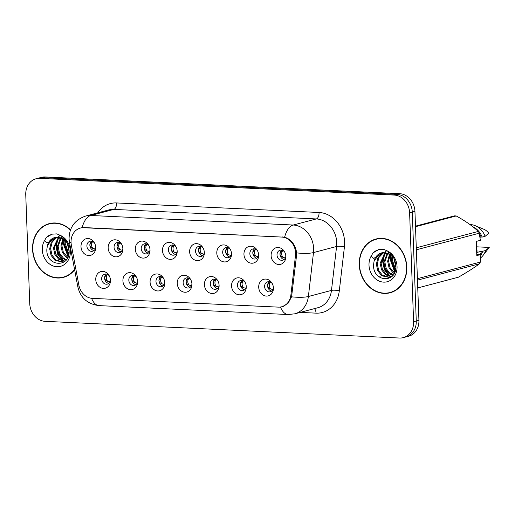 <?xml version="1.0" encoding="UTF-8"?>
<svg xmlns="http://www.w3.org/2000/svg" width="515" height="515" viewBox="0 0 515 515"><rect width="100%" height="100%" fill="white"/><g stroke="black" fill="none" stroke-linecap="round" stroke-linejoin="round"><path stroke-width="0.77" d="M137.621 281.525A8.594 7.268 75.2 0 1 137.627 282.033A8.594 7.268 75.2 0 1 130.359 289.668A8.594 7.268 75.2 0 1 122.918 280.83A8.594 7.268 75.2 0 1 127.868 272.924A8.594 7.268 75.2 0 1 136.25 276.8A8.594 7.268 75.2 0 1 137.621 281.525M136.552 277.36A5.156 4.358 -104.8 0 0 131.917 275.409A5.156 4.358 -104.8 0 0 128.821 280.186A5.156 4.358 -104.8 0 0 134.544 285.381A5.156 4.358 -104.8 0 0 137.621 281.396M164.781 282.799A8.594 7.268 75.2 0 1 164.787 283.314A8.594 7.268 75.2 0 1 157.519 290.949A8.594 7.268 75.2 0 1 150.077 282.111A8.594 7.268 75.2 0 1 155.028 274.205A8.594 7.268 75.2 0 1 163.41 278.081A8.594 7.268 75.2 0 1 164.781 282.799M163.712 278.641A5.156 4.358 -104.8 0 0 159.077 276.69A5.156 4.358 -104.8 0 0 155.981 281.467A5.156 4.358 -104.8 0 0 161.704 286.662A5.156 4.358 -104.8 0 0 164.781 282.677M191.941 284.08A8.594 7.268 75.2 0 1 191.947 284.595A8.594 7.268 75.2 0 1 184.679 292.23A8.594 7.268 75.2 0 1 177.237 283.392A8.594 7.268 75.2 0 1 182.188 275.486A8.594 7.268 75.2 0 1 190.569 279.362A8.594 7.268 75.2 0 1 191.941 284.08M190.872 279.915A5.156 4.358 -104.8 0 0 186.237 277.965A5.156 4.358 -104.8 0 0 183.14 282.748A5.156 4.358 -104.8 0 0 188.863 287.943A5.156 4.358 -104.8 0 0 191.934 283.958M219.1 285.361A8.594 7.268 75.2 0 1 219.107 285.877A8.594 7.268 75.2 0 1 211.839 293.511A8.594 7.268 75.2 0 1 204.397 284.666A8.594 7.268 75.2 0 1 209.347 276.761A8.594 7.268 75.2 0 1 217.729 280.636A8.594 7.268 75.2 0 1 219.1 285.361M218.032 281.196A5.156 4.358 -104.8 0 0 213.397 279.246A5.156 4.358 -104.8 0 0 210.294 284.029A5.156 4.358 -104.8 0 0 216.023 289.224A5.156 4.358 -104.8 0 0 219.094 285.239M246.26 286.643A8.594 7.268 75.2 0 1 246.267 287.158A8.594 7.268 75.2 0 1 238.999 294.792A8.594 7.268 75.2 0 1 231.557 285.947A8.594 7.268 75.2 0 1 236.501 278.042A8.594 7.268 75.2 0 1 244.882 281.917A8.594 7.268 75.2 0 1 246.26 286.643M245.192 282.478A5.156 4.358 -104.8 0 0 240.55 280.527A5.156 4.358 -104.8 0 0 237.454 285.31A5.156 4.358 -104.8 0 0 243.183 290.505A5.156 4.358 -104.8 0 0 246.254 286.52M273.42 287.924A8.594 7.268 75.2 0 1 273.426 288.432A8.594 7.268 75.2 0 1 266.158 296.074A8.594 7.268 75.2 0 1 258.71 287.228A8.594 7.268 75.2 0 1 263.661 279.323A8.594 7.268 75.2 0 1 272.042 283.199A8.594 7.268 75.2 0 1 273.42 287.924M272.351 283.759A5.156 4.358 -104.8 0 0 267.71 281.808A5.156 4.358 -104.8 0 0 264.613 286.585A5.156 4.358 -104.8 0 0 270.343 291.78A5.156 4.358 -104.8 0 0 273.414 287.801M110.461 280.244A8.594 7.268 75.2 0 1 110.468 280.752A8.594 7.268 75.2 0 1 103.2 288.394A8.594 7.268 75.2 0 1 95.758 279.548A8.594 7.268 75.2 0 1 100.708 271.643A8.594 7.268 75.2 0 1 109.09 275.519A8.594 7.268 75.2 0 1 110.461 280.244M109.392 276.079A5.156 4.358 -104.8 0 0 104.757 274.128A5.156 4.358 -104.8 0 0 101.661 278.905A5.156 4.358 -104.8 0 0 107.384 284.1A5.156 4.358 -104.8 0 0 110.461 280.121M122.86 248.661A8.594 7.268 75.2 0 1 122.866 249.17A8.594 7.268 75.2 0 1 115.598 256.811A8.594 7.268 75.2 0 1 108.156 247.966A8.594 7.268 75.2 0 1 113.107 240.061A8.594 7.268 75.2 0 1 121.489 243.936A8.594 7.268 75.2 0 1 122.86 248.661M121.791 244.496A5.156 4.358 -104.8 0 0 117.156 242.546A5.156 4.358 -104.8 0 0 114.06 247.322A5.156 4.358 -104.8 0 0 119.783 252.517A5.156 4.358 -104.8 0 0 122.86 248.539M150.019 249.942A8.594 7.268 75.2 0 1 150.026 250.451A8.594 7.268 75.2 0 1 142.758 258.086A8.594 7.268 75.2 0 1 135.316 249.247A8.594 7.268 75.2 0 1 140.267 241.342A8.594 7.268 75.2 0 1 148.648 245.217A8.594 7.268 75.2 0 1 150.019 249.942M148.951 245.777A5.156 4.358 -104.8 0 0 144.316 243.827A5.156 4.358 -104.8 0 0 141.219 248.603A5.156 4.358 -104.8 0 0 146.942 253.798A5.156 4.358 -104.8 0 0 150.013 249.814M177.179 251.223A8.594 7.268 75.2 0 1 177.186 251.732A8.594 7.268 75.2 0 1 169.918 259.367A8.594 7.268 75.2 0 1 162.476 250.528A8.594 7.268 75.2 0 1 167.427 242.623A8.594 7.268 75.2 0 1 175.808 246.498A8.594 7.268 75.2 0 1 177.179 251.223M176.111 247.058A5.156 4.358 -104.8 0 0 171.476 245.108A5.156 4.358 -104.8 0 0 168.379 249.884A5.156 4.358 -104.8 0 0 174.102 255.08A5.156 4.358 -104.8 0 0 177.173 251.095M204.339 252.498A8.594 7.268 75.2 0 1 204.346 253.013A8.594 7.268 75.2 0 1 197.078 260.648A8.594 7.268 75.2 0 1 189.636 251.809A8.594 7.268 75.2 0 1 194.586 243.904A8.594 7.268 75.2 0 1 202.968 247.779A8.594 7.268 75.2 0 1 204.339 252.498M203.27 248.333A5.156 4.358 -104.8 0 0 198.636 246.382A5.156 4.358 -104.8 0 0 195.533 251.166A5.156 4.358 -104.8 0 0 201.262 256.361A5.156 4.358 -104.8 0 0 204.333 252.376M231.499 253.779A8.594 7.268 75.2 0 1 231.505 254.294A8.594 7.268 75.2 0 1 224.237 261.929A8.594 7.268 75.2 0 1 216.796 253.084A8.594 7.268 75.2 0 1 221.74 245.179A8.594 7.268 75.2 0 1 230.121 249.054A8.594 7.268 75.2 0 1 231.499 253.779M230.43 249.614A5.156 4.358 -104.8 0 0 225.789 247.664A5.156 4.358 -104.8 0 0 222.692 252.447A5.156 4.358 -104.8 0 0 228.422 257.642A5.156 4.358 -104.8 0 0 231.493 253.657M258.659 255.06A8.594 7.268 75.2 0 1 258.665 255.575A8.594 7.268 75.2 0 1 251.397 263.21A8.594 7.268 75.2 0 1 243.949 254.365A8.594 7.268 75.2 0 1 248.9 246.46A8.594 7.268 75.2 0 1 257.281 250.335A8.594 7.268 75.2 0 1 258.659 255.06M257.59 250.895A5.156 4.358 -104.8 0 0 252.949 248.945A5.156 4.358 -104.8 0 0 249.852 253.728A5.156 4.358 -104.8 0 0 255.582 258.923A5.156 4.358 -104.8 0 0 258.652 254.938M285.819 256.341A8.594 7.268 75.2 0 1 285.825 256.85A8.594 7.268 75.2 0 1 278.557 264.491A8.594 7.268 75.2 0 1 271.109 255.646A8.594 7.268 75.2 0 1 276.059 247.741A8.594 7.268 75.2 0 1 284.441 251.616A8.594 7.268 75.2 0 1 285.819 256.341M284.75 252.176A5.156 4.358 -104.8 0 0 280.109 250.226A5.156 4.358 -104.8 0 0 277.012 255.002A5.156 4.358 -104.8 0 0 282.741 260.197A5.156 4.358 -104.8 0 0 285.812 256.219M95.7 247.38A8.594 7.268 75.2 0 1 95.706 247.895A8.594 7.268 75.2 0 1 88.438 255.53A8.594 7.268 75.2 0 1 80.997 246.685A8.594 7.268 75.2 0 1 85.947 238.78A8.594 7.268 75.2 0 1 94.329 242.655A8.594 7.268 75.2 0 1 95.7 247.38M94.631 243.215A5.156 4.358 -104.8 0 0 89.996 241.265A5.156 4.358 -104.8 0 0 86.9 246.048A5.156 4.358 -104.8 0 0 92.623 251.243A5.156 4.358 -104.8 0 0 95.7 247.258M135.941 284.673A5.156 4.358 75.2 0 1 131.782 279.407A5.156 4.358 75.2 0 1 133.482 275.332M163.101 285.954A5.156 4.358 75.2 0 1 158.942 280.688A5.156 4.358 75.2 0 1 160.641 276.613M190.26 287.235A5.156 4.358 75.2 0 1 186.102 281.969A5.156 4.358 75.2 0 1 187.801 277.894M217.42 288.516A5.156 4.358 75.2 0 1 213.255 283.244A5.156 4.358 75.2 0 1 214.961 279.175M244.58 289.797A5.156 4.358 75.2 0 1 240.415 284.525A5.156 4.358 75.2 0 1 242.114 280.456M271.74 291.072A5.156 4.358 75.2 0 1 267.575 285.806A5.156 4.358 75.2 0 1 269.274 281.737M108.781 283.392A5.156 4.358 75.2 0 1 104.622 278.126A5.156 4.358 75.2 0 1 106.322 274.057M121.18 251.809A5.156 4.358 75.2 0 1 117.021 246.543A5.156 4.358 75.2 0 1 118.72 242.475M148.339 253.09A5.156 4.358 75.2 0 1 144.181 247.824A5.156 4.358 75.2 0 1 145.88 243.75M175.499 254.371A5.156 4.358 75.2 0 1 171.341 249.106A5.156 4.358 75.2 0 1 173.04 245.031M202.659 255.652A5.156 4.358 75.2 0 1 198.494 250.387A5.156 4.358 75.2 0 1 200.2 246.312M229.819 256.934A5.156 4.358 75.2 0 1 225.654 251.661A5.156 4.358 75.2 0 1 227.353 247.593M256.979 258.215A5.156 4.358 75.2 0 1 252.814 252.942A5.156 4.358 75.2 0 1 254.513 248.874M284.138 259.489A5.156 4.358 75.2 0 1 279.973 254.223A5.156 4.358 75.2 0 1 281.673 250.155M94.02 250.535A5.156 4.358 75.2 0 1 89.861 245.262A5.156 4.358 75.2 0 1 91.561 241.194M71.347 245.095A15.476 13.081 75.2 0 1 71.051 242.423A15.476 13.081 75.2 0 1 80.34 228.087A15.476 13.081 75.2 0 1 83.726 227.733L281.782 237.067A15.476 13.081 75.2 0 1 295.481 255.659L290.885 295.082A15.476 13.081 75.2 0 1 281.699 306.773A15.476 13.081 75.2 0 1 278.312 307.127L92.359 298.359A15.476 13.081 75.2 0 1 78.859 285.091L71.347 245.095M70.523 229.845A27.797 23.497 -104.8 0 0 49.24 223.626A27.797 23.497 -104.8 0 0 32.554 249.382A27.797 23.497 -104.8 0 0 63.416 277.379A27.797 23.497 -104.8 0 0 74.63 269.802M62.289 277.353A27.797 23.497 -104.8 0 0 64.594 277.031M359.251 264.781A27.797 23.497 -104.8 0 0 390.113 292.778A27.797 23.497 -104.8 0 0 406.805 267.021A27.797 23.497 -104.8 0 0 375.937 239.024A27.797 23.497 -104.8 0 0 359.251 264.781M388.986 292.745A27.797 23.497 -104.8 0 0 391.291 292.43M80.662 227.958L84.164 227.572L284.628 237.203C290.524 239.05 294.393 243.518 296.228 250.605L296.55 255.479L291.574 296.827L288.13 303.193L282.542 306.65M403.284 337.64L408.614 336.237A17.195 14.536 -104.8 0 0 418.933 320.304L414.942 211.382L412.277 212.083A17.195 14.536 -104.8 0 0 396.943 194.374L42.5 177.669A17.195 14.536 -104.8 0 0 38.734 178.061A17.195 14.536 -104.8 0 1 42.5 177.669L396.943 194.374A17.195 14.536 -104.8 0 1 412.277 212.083L416.268 321.006L412.277 212.083L409.612 212.785A17.195 14.536 -104.8 0 0 394.278 195.076L39.835 178.37A17.195 14.536 -104.8 0 0 36.069 178.763A17.195 14.536 -104.8 0 0 25.75 194.696L29.741 303.618A17.195 14.536 -104.8 0 0 45.075 321.328L399.518 338.033A17.195 14.536 -104.8 0 0 403.284 337.64A17.195 14.536 -104.8 0 0 413.603 321.708L409.612 212.785M405.949 336.939A17.195 14.536 -104.8 0 0 416.268 321.006A17.195 14.536 -104.8 0 1 405.949 336.939M377.128 238.748A27.797 23.497 -104.8 0 0 374.965 239.61M50.431 223.356A27.797 23.497 -104.8 0 0 48.268 224.212M414.942 211.382A17.195 14.536 -104.8 0 0 399.608 193.672L45.166 176.967A17.195 14.536 -104.8 0 0 41.4 177.36L36.069 178.763M92.784 248.346C91.2 246.048 91.123 243.853 92.546 241.767C90.788 242.765 89.906 243.93 89.913 245.269C90.003 246.595 90.962 247.618 92.784 248.346L95.198 249.041M107.545 281.209C105.961 278.911 105.884 276.716 107.307 274.63C105.549 275.622 104.674 276.787 104.674 278.126C104.764 279.452 105.723 280.482 107.545 281.209L109.959 281.905M119.944 249.627C118.36 247.329 118.283 245.134 119.705 243.048C117.948 244.039 117.066 245.211 117.072 246.55C117.163 247.876 118.122 248.9 119.944 249.627L122.358 250.322M147.103 250.908C145.52 248.603 145.442 246.415 146.865 244.322C145.101 245.32 144.226 246.492 144.232 247.831C144.322 249.157 145.282 250.181 147.103 250.908L149.517 251.603M174.263 252.189C172.68 249.884 172.602 247.689 174.019 245.603C172.261 246.601 171.386 247.773 171.392 249.112C171.482 250.432 172.441 251.462 174.263 252.189L176.671 252.884M201.423 253.47C199.839 251.166 199.762 248.97 201.178 246.885C199.421 247.882 198.545 249.048 198.552 250.393C198.642 251.713 199.601 252.743 201.423 253.47L203.831 254.165M134.705 282.49C133.121 280.186 133.044 277.997 134.466 275.905C132.709 276.903 131.834 278.068 131.834 279.407C131.924 280.733 132.883 281.763 134.705 282.49L137.112 283.186M161.865 283.771C160.281 281.467 160.204 279.272 161.626 277.186C159.869 278.184 158.993 279.349 158.993 280.688C159.084 282.014 160.036 283.044 161.865 283.771L164.272 284.467M189.024 285.053C187.441 282.748 187.363 280.553 188.786 278.467C187.029 279.465 186.153 280.63 186.153 281.963C186.243 283.295 187.196 284.319 189.024 285.053L191.432 285.748M52.736 223.034A27.507 23.252 -104.8 0 0 51.68 223.278L49.311 223.903A27.507 23.252 -104.8 0 0 32.799 249.395A27.507 23.252 -104.8 0 0 63.345 277.102A27.507 23.252 -104.8 0 0 74.566 269.442M70.426 230.102A27.507 23.252 -104.8 0 0 49.311 223.903M68.598 255.105L64.71 244.85L65.334 240.705M68.843 254.062L65.65 244.599L66.023 241.4M67.407 258.131L66.268 257.371L62.354 252.408L60.95 245.842L62.836 238.825M67.729 257.494L63.294 252.157L61.89 245.591L63.435 239.198M66.042 260.133L62.508 258.363L58.594 253.399L57.184 246.833L60.564 237.808M66.39 259.702L63.448 258.118L59.534 253.148L58.124 246.582L61.118 238.001M64.742 261.44L58.749 259.36L54.835 254.391L53.425 247.824L58.433 237.325M65.038 261.176L59.689 259.109L55.775 254.14L54.365 247.58L58.948 237.402M64.684 261.485L62.952 262.154L54.989 260.352L51.069 255.382L49.665 248.816L51.23 242.391L55.427 237.808L56.463 237.248M64.298 261.794L63.892 261.91M63.416 262.019L55.929 260.101L52.015 255.131L50.605 248.571L52.17 242.147L56.933 237.235M63.197 238.265L63.506 237.814M61.504 237.557L62.302 236.765M55.942 237.286A12.959 10.95 -104.8 0 0 54.802 237.512A12.959 10.95 -104.8 0 0 47.393 245.681L46.833 249.556C46.253 267.111 70.13 268.064 69.126 251.037C68.772 244.001 65.778 238.754 60.139 235.297L56.785 233.874L52.021 234.171L46.363 237.454L44.483 240.679L46.942 243.035L56.759 237.235L60.796 237.885L63.377 239.153L67.13 242.752M47.393 245.681L52.607 238.548L55.086 237.441M55.401 237.351L64.89 239.301M63.345 277.102L65.714 276.478A27.507 23.252 -104.8 0 0 66.757 276.175M46.363 237.454L48.68 235.651L52.157 234.132M63.48 260.944L58.317 254.494L56.399 245.99L58.066 238.207M58.678 237.022L59.032 236.43M59.058 236.385L59.907 235.162M68.225 256.296L63.924 244.007L64.362 239.861M69.113 250.406L67.716 244.039M62.457 260.635L57.674 254.249L55.929 246.119L57.255 239.121M57.873 237.769L58.124 237.293M58.285 237.009L58.575 236.533M58.588 236.507L59.65 235.02M68.044 256.766L63.454 244.136L63.989 239.578M69.113 251.616L67.214 242.926M379.439 238.426A27.507 23.252 -104.8 0 0 378.377 238.677L376.008 239.301A27.507 23.252 -104.8 0 0 359.496 264.794A27.507 23.252 -104.8 0 0 390.042 292.501A27.507 23.252 -104.8 0 0 406.56 267.008A27.507 23.252 -104.8 0 0 376.008 239.301M476.652 251.236L477.926 250.902M395.301 270.504L391.406 260.242L392.031 256.097M395.539 269.454L392.346 259.998L392.72 256.792M394.104 273.523L392.964 272.77L389.05 267.8L387.647 261.24L389.533 254.223M394.426 272.892L389.99 267.555L388.587 260.989L390.132 254.59M392.739 275.525L389.205 273.761L385.291 268.791L383.881 262.232L387.261 253.206M393.087 275.1L390.145 273.517L386.231 268.547L384.827 261.981L387.814 253.399M391.439 276.832L385.445 274.753L381.531 269.783L380.122 263.223L385.13 252.723M391.735 276.574L386.385 274.508L382.471 269.538L381.061 262.972L385.651 252.801M391.381 276.883L389.649 277.553L381.686 275.744L377.772 270.781L376.362 264.214L377.926 257.79L382.124 253.2L383.16 252.646M390.994 277.186L390.589 277.308M390.113 277.418L382.626 275.499L378.712 270.53L377.302 263.963L378.866 257.539L383.63 252.627M389.894 253.657L390.203 253.206M388.201 252.955L388.999 252.157M382.639 252.678A12.959 10.95 -104.8 0 0 381.499 252.904A12.959 10.95 -104.8 0 0 374.09 261.079L373.536 264.955C372.95 282.51 396.827 283.462 395.823 266.429C395.469 259.393 392.475 254.146 386.836 250.689L383.482 249.273L378.718 249.563L373.06 252.852L371.186 256.077L373.639 258.433L383.456 252.633L387.492 253.283L390.074 254.552L393.827 258.144M374.09 261.079L379.304 253.947L381.782 252.833M382.098 252.749L391.587 254.693M476.761 254.198L480.875 254.513L476.813 255.582L476.291 241.4L480.353 240.331L479.265 233.198A30.945 26.162 -104.8 0 0 478.338 231.415C472.422 225.905 465.039 220.755 456.193 215.959A30.945 26.162 -104.8 0 0 454.462 215.875L415.483 226.156M479.961 237.331L481.119 237.022A17.195 14.536 -104.8 0 0 479.375 233.791M481.119 237.022L482.195 237.074A18.34 15.502 -104.8 0 0 472.809 226.709M482.195 237.074L485.156 236.295A18.34 15.502 -104.8 0 0 475.171 225.66A18.34 15.502 -104.8 0 0 469.95 224.54M485.156 236.295L488.729 233.244A11.465 9.688 -104.8 0 0 483.958 229.323L475.171 225.66M456.193 215.959L415.502 226.69M416.275 247.786L478.338 231.415M479.265 233.198L416.345 249.794M417.408 278.673L480.328 262.077L480.875 254.513M417.749 287.924L458.44 277.192C466.873 272.358 473.903 267.884 479.523 263.77L417.459 280.141M479.523 263.77A30.945 26.162 -104.8 0 0 480.328 262.077M480.083 254.359A17.195 14.536 -104.8 0 0 481.641 251.204L476.703 252.511M480.843 255.15A18.34 15.502 -104.8 0 0 482.71 251.256L481.641 251.204M480.688 257.861A18.34 15.502 -104.8 0 0 483.031 255.459A18.34 15.502 -104.8 0 0 485.671 250.477L482.71 251.256M483.031 255.459L488.87 247.94A11.465 9.688 -104.8 0 0 489.25 247.425L485.671 250.477M489.25 247.425L476.491 246.82M390.042 292.501L392.411 291.876A27.507 23.252 -104.8 0 0 393.454 291.567M373.06 252.852L375.377 251.05L378.853 249.53M390.177 276.336L385.014 269.892L383.102 261.388L384.763 253.605M385.375 252.421L385.729 251.822M385.754 251.784L386.604 250.56M394.921 271.695L390.621 259.406L391.059 255.26M395.81 265.804L394.413 259.431M389.153 276.027L384.37 269.648L382.632 261.511L383.952 254.519M384.57 253.161L384.821 252.685M384.982 252.401L385.272 251.932M385.284 251.906L386.347 250.419M394.748 272.158L390.151 259.528L390.685 254.977M395.816 267.015L393.911 258.318M228.583 254.745C226.999 252.447 226.922 250.251 228.338 248.166C226.581 249.163 225.705 250.329 225.712 251.668C225.802 252.994 226.761 254.017 228.583 254.745L230.99 255.44M255.743 256.026C254.159 253.728 254.075 251.532 255.498 249.447C253.741 250.445 252.865 251.61 252.865 252.949C252.962 254.275 253.921 255.298 255.743 256.026L258.15 256.721M282.902 257.307C281.319 255.002 281.235 252.814 282.658 250.728C280.9 251.719 280.025 252.891 280.025 254.23C280.121 255.556 281.081 256.579 282.902 257.307L285.31 258.002M216.184 286.327C214.601 284.029 214.523 281.834 215.94 279.748C214.189 280.739 213.313 281.905 213.313 283.244C213.403 284.57 214.356 285.6 216.184 286.327L218.592 287.022M243.344 287.608C241.76 285.31 241.683 283.115 243.099 281.029C241.348 282.02 240.473 283.186 240.466 284.525C240.563 285.851 241.516 286.881 243.344 287.608L245.752 288.303M270.504 288.889C268.92 286.585 268.836 284.396 270.259 282.304C268.508 283.302 267.626 284.467 267.626 285.806C267.716 287.132 268.675 288.162 270.504 288.889L272.911 289.584M290.885 295.082L291.966 294.799M295.481 255.659L296.556 255.369M281.782 237.067L282.375 236.913M83.726 227.733L84.312 227.578M379.098 276.909L380.154 276.632M383.115 275.847L384.39 275.512M386.874 274.856L387.679 274.643M390.64 273.864L391.909 273.529M97.734 212.85A28.653 24.224 75.2 0 1 116.59 202.942L319.062 212.483A5.729 2.961 -87.3 0 1 316.307 218.939L113.834 209.399A22.924 19.377 -104.8 0 0 108.826 209.92L85.728 216.017A22.924 19.377 75.2 0 1 90.743 215.489A20.059 10.358 92.7 0 0 82.162 227.662M319.062 212.483A28.653 24.224 75.2 0 1 344.612 242.005A28.653 24.224 75.2 0 1 344.419 246.91L339.301 290.846A28.653 24.224 75.2 0 1 316.023 313.146L300.161 312.399M336.752 242.552A22.924 19.377 -104.8 0 0 316.307 218.939L293.209 225.029A22.924 19.377 75.2 0 1 313.654 248.648A22.924 19.377 75.2 0 1 313.5 252.575L308.376 296.505A22.924 19.377 75.2 0 1 294.767 313.822L317.864 307.725A22.924 19.377 -104.8 0 0 331.473 290.415L336.598 246.479A22.924 19.377 -104.8 0 0 336.752 242.552M85.728 216.017C74.81 219.815 69.261 227.411 69.074 238.799L69.461 242.262A20.059 0.914 -10.6 0 0 71.051 242.32M284.628 237.203A20.059 10.358 -87.3 0 1 293.209 225.029L90.743 215.489L113.834 209.399A5.729 2.961 -87.3 0 0 116.59 202.942M280.501 307.017A20.059 10.358 92.7 0 0 288.085 314.523L294.767 313.822M288.085 314.523L99.099 305.62A20.059 10.358 -87.3 0 1 91.586 298.301M291.574 296.827A20.059 4.513 6.6 0 0 308.376 296.505L331.473 290.415A5.729 1.288 -173.4 0 1 339.301 290.846M99.099 305.62C87.589 304.178 80.501 297.915 77.829 286.829A20.059 0.914 -10.6 0 0 79.291 286.894M296.576 252.884A20.059 4.513 6.6 0 0 313.5 252.575L336.598 246.479A5.729 1.288 -173.4 0 1 344.419 246.91M394.278 195.076L399.608 193.672M39.835 178.37L45.166 176.967M413.603 321.708L418.933 320.304M314.388 308.646A5.729 2.961 -87.3 0 1 316.023 313.146M44.483 240.679A16.396 13.86 -104.8 0 0 42.307 249.846A16.396 13.86 -104.8 0 0 56.92 266.731A16.396 13.86 -104.8 0 0 70.349 251.166A16.396 13.86 -104.8 0 0 60.139 235.297M371.186 256.077A16.396 13.86 -104.8 0 0 369.004 265.238A16.396 13.86 -104.8 0 0 383.623 282.13A16.396 13.86 -104.8 0 0 397.052 266.564A16.396 13.86 -104.8 0 0 386.836 250.689M281.699 306.773L283.939 306.18M80.34 228.087L81.673 227.733M69.461 242.262L77.829 286.829M54.802 237.512L56.759 237.235M381.499 252.904L383.456 252.633"/></g></svg>
